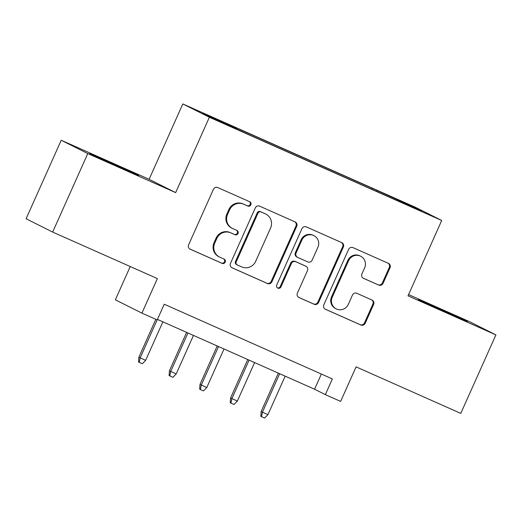 <?xml version="1.0" encoding="UTF-8"?>
<svg xmlns="http://www.w3.org/2000/svg" width="522" height="522" viewBox="0 0 522 522"><rect width="100%" height="100%" fill="white"/><g stroke="black" fill="none" stroke-linecap="round" stroke-linejoin="round"><path stroke-width="0.78" d="M250.834 204.826A2.362 2.297 116.6 0 0 249.699 201.74L217.811 187.574A3.373 3.282 116.6 0 0 213.433 189.323L188.618 244.798A3.373 3.282 116.6 0 0 190.243 249.216L222.124 263.382A2.362 2.297 116.6 0 0 225.191 262.155A2.362 2.297 116.6 0 0 224.055 259.069L219.925 257.235A10.805 10.505 116.6 0 1 214.738 243.102L216.806 238.482A10.805 10.505 116.6 0 1 230.822 232.884L234.946 234.717A2.362 2.297 116.6 0 0 238.012 233.491A2.362 2.297 116.6 0 0 236.877 230.404L232.747 228.571A10.805 10.505 116.6 0 1 227.559 214.438L229.628 209.818A10.805 10.505 116.6 0 1 243.643 204.219L247.767 206.053A2.362 2.297 116.6 0 0 250.834 204.826M232.316 228.362L231.598 228.003A10.805 10.505 116.6 0 1 226.842 214.079L228.91 209.459A10.805 10.505 116.6 0 1 242.926 203.861L247.05 205.694A2.362 2.297 116.6 0 0 249.333 201.577M189.812 248.981L221.406 263.023A2.362 2.297 116.6 0 0 223.69 258.905M219.494 257.026L218.777 256.667A10.805 10.505 116.6 0 1 214.02 242.743L216.088 238.123A10.805 10.505 116.6 0 1 230.098 232.525L234.228 234.358A2.362 2.297 116.6 0 0 236.512 230.241M437.279 307.771L418.383 299.621L427.622 303.993L467.373 321.532L437.279 307.771M108.641 161.761L89.745 153.612L98.984 157.99L138.735 175.529L108.641 161.761M392.492 197.199L404.844 202.849L392.492 197.199M378.685 285.09A3.373 3.282 116.6 0 0 383.063 283.342L390.025 267.779A3.373 3.282 116.6 0 0 388.407 263.362L352.996 247.63A3.373 3.282 116.6 0 0 348.618 249.379L323.803 304.861A3.373 3.282 116.6 0 0 325.421 309.272L360.832 325.004A3.373 3.282 116.6 0 0 365.211 323.255L373.621 304.457A3.373 3.282 116.6 0 0 371.997 300.039L356.846 293.305A3.373 3.282 116.6 0 0 352.467 295.054L348.298 304.378A9.031 8.783 116.6 0 1 336.22 308.887A9.031 8.783 116.6 0 1 332.24 297.246L348.579 260.726A9.031 8.783 116.6 0 1 360.656 256.217A9.031 8.783 116.6 0 1 364.637 267.858L361.909 273.946A3.373 3.282 116.6 0 0 363.534 278.356L377.967 284.731A3.373 3.282 116.6 0 0 382.345 282.983L389.308 267.421A3.373 3.282 116.6 0 0 388.12 263.238M87.774 153.572L175.666 192.618L149.109 179.3L61.218 140.255L87.774 153.572L52.663 232.075L157.37 278.591L141.919 313.135L157.2 319.921L164.228 304.222L332.364 378.926L325.343 394.625L340.631 401.418L356.082 366.875L460.782 413.391L495.9 334.889L469.337 321.572L408.576 294.578M175.666 192.618L209.381 117.261L441.716 220.48L408.008 295.843L495.9 334.889M296.705 226.32A3.373 3.282 116.6 0 0 295.08 221.902L259.675 206.17A3.373 3.282 116.6 0 0 255.297 207.919L230.476 263.401A3.373 3.282 116.6 0 0 232.101 267.812L267.512 283.544A3.373 3.282 116.6 0 0 271.89 281.795L296.705 226.32L295.987 225.954A3.373 3.282 116.6 0 0 294.793 221.772M306.336 226.9L341.747 242.632A3.373 3.282 116.6 0 1 343.365 247.05L318.55 302.525A3.373 3.282 116.6 0 1 314.172 304.274L299.015 297.54A3.373 3.282 116.6 0 1 297.396 293.129L307.458 270.631A3.373 3.282 116.6 0 0 305.84 266.213L295.785 261.744A3.373 3.282 116.6 0 0 291.406 263.493L280.927 286.917A2.362 2.297 116.6 0 1 277.769 288.098A2.362 2.297 116.6 0 1 276.725 285.051L301.957 228.649A3.373 3.282 116.6 0 1 306.336 226.9M52.663 232.075L26.1 218.757L61.218 140.255M210.229 116.484L224.467 122.709L210.229 116.484M209.381 117.261L182.817 103.943L415.16 207.162L441.716 220.48M371.651 189.192L372.101 188.194L231.474 125.717L236.499 128.236L236.388 128.81M372.101 188.194L410.755 205.655L421.665 211.129L393.066 198.706L252.439 136.229L213.785 118.768L202.869 113.3L236.499 128.236M130.239 266.54L115.355 299.817L141.919 313.135M149.109 179.3L182.817 103.943M157.429 319.412L314.577 389.223L325.343 394.625M321.369 374.039L314.577 389.223M376.962 191.554L377.125 190.713M410.755 205.655L410.142 206.007M231.67 267.584L266.794 283.185A3.373 3.282 116.6 0 0 271.172 281.436L295.987 225.954M261.046 211.952A2.362 2.297 116.6 0 0 257.979 213.178L236.198 261.874A2.362 2.297 116.6 0 0 237.334 264.967L241.679 266.899A10.805 10.505 116.6 0 0 255.695 261.3L270.585 228.016A10.805 10.505 116.6 0 0 265.398 213.883L260.328 211.593A2.362 2.297 116.6 0 0 257.261 212.813L257.979 213.178M237.236 264.922L236.518 264.563A2.362 2.297 116.6 0 1 235.481 261.515L257.261 212.813M265.828 214.085L265.111 213.726A10.805 10.505 116.6 0 0 264.68 213.524L265.398 213.883M260.328 211.593L264.68 213.524M298.584 297.312L313.454 303.915A3.373 3.282 116.6 0 0 317.833 302.166L342.647 246.691A3.373 3.282 116.6 0 0 341.46 242.502M305.97 266.279L305.253 265.913A3.373 3.282 116.6 0 0 305.122 265.855L295.067 261.385A3.373 3.282 116.6 0 0 290.689 263.134L280.21 286.558L280.927 286.917M277.423 287.89A2.362 2.297 116.6 0 0 280.21 286.558M317.905 247.278A9.031 8.783 116.6 0 0 313.924 235.637A9.031 8.783 116.6 0 0 301.846 240.146L296.091 253.013A3.373 3.282 116.6 0 0 297.716 257.431L307.765 261.9A3.373 3.282 116.6 0 0 312.149 260.145L317.905 247.278M313.924 235.637L313.207 235.278A9.031 8.783 116.6 0 0 301.129 239.787L301.846 240.146M297.579 257.366L296.861 257.007A3.373 3.282 116.6 0 1 295.374 252.655L301.129 239.787M363.103 278.128L377.967 284.731M360.656 256.217L359.939 255.858A9.031 8.783 116.6 0 0 347.861 260.367L348.579 260.726M336.22 308.887L335.502 308.528A9.031 8.783 116.6 0 1 331.522 296.887L347.861 260.367M324.991 309.044L360.115 324.645A3.373 3.282 116.6 0 0 364.493 322.896L372.904 304.098A3.373 3.282 116.6 0 0 371.71 299.915M145.651 360.337L142.317 363.73L139.257 362.372L138.539 362.014L138.859 357.244L145.651 360.337L162.877 321.826M139.257 362.372L140.15 357.89L157.142 319.895M138.859 357.244L155.824 319.314M176.221 373.915L172.886 377.315L169.826 375.951L169.108 375.592L169.428 370.822L176.221 373.915L193.447 335.411M169.826 375.951L170.72 371.475L187.946 332.964M169.428 370.822L186.622 332.377M206.79 387.5L203.456 390.893L200.402 389.536L199.685 389.177L199.998 384.407L206.79 387.5L224.016 348.996M200.402 389.536L201.29 385.053L218.516 346.549M199.998 384.407L217.198 345.962M237.366 401.079L234.026 404.478L230.972 403.114L230.254 402.756L230.567 397.986L237.366 401.079L254.586 362.575M230.972 403.114L231.859 398.638L249.085 360.128M230.567 397.986L247.767 359.547M267.936 414.664L264.602 418.057L261.542 416.7L260.824 416.341L261.137 411.571L267.936 414.664L285.162 376.16M261.542 416.7L262.435 412.217L279.655 373.713M261.137 411.571L278.337 373.126M242.926 203.861L243.643 204.219M228.91 209.459L229.628 209.818M226.842 214.079L227.559 214.438M234.228 234.358L234.946 234.717M230.098 232.525L230.822 232.884M216.088 238.123L216.806 238.482M214.02 242.743L214.738 243.102M221.406 263.023L222.124 263.382M247.05 205.694L247.767 206.053M271.172 281.436L271.89 281.795M266.794 283.185L267.512 283.544M235.481 261.515L236.198 261.874M342.647 246.691L343.365 247.05M317.833 302.166L318.55 302.525M313.454 303.915L314.172 304.274M305.122 265.855L305.84 266.213M295.067 261.385L295.785 261.744M290.689 263.134L291.406 263.493M295.374 252.655L296.091 253.013M331.522 296.887L332.24 297.246M372.904 304.098L373.621 304.457M364.493 322.896L365.211 323.255M360.115 324.645L360.832 325.004M389.308 267.421L390.025 267.779M382.345 282.983L383.063 283.342"/></g></svg>
